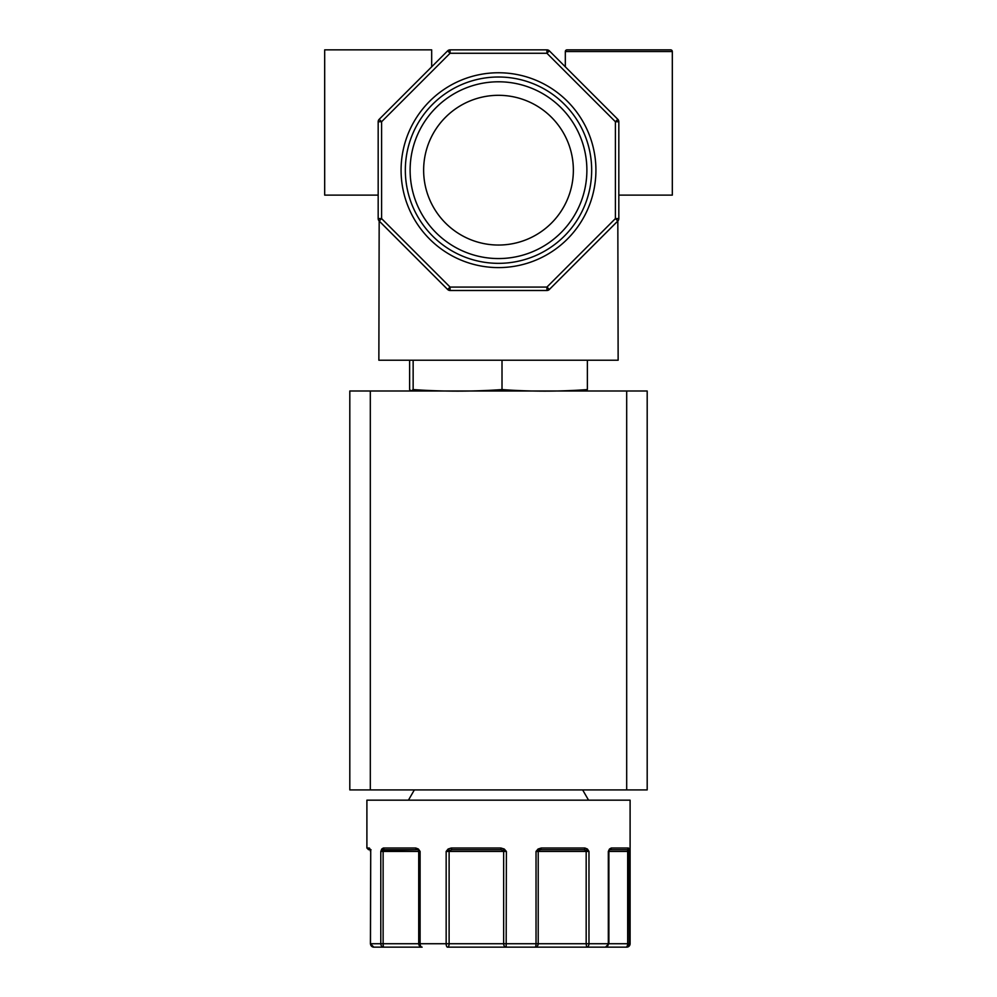 <?xml version="1.0" encoding="UTF-8"?>
<svg xmlns="http://www.w3.org/2000/svg" width="997" height="997" viewBox="0 0 997 997"><rect width="100%" height="100%" fill="white"/><g stroke="black" fill="none" stroke-linecap="round" stroke-linejoin="round"><path stroke-width="1.5" d="M538.056 849.033L538.667 850.242L540.648 849.731L541.197 848.023L538.056 849.033L536.025 851.438L538.056 849.033L541.197 848.023L584.952 848.023A1.707 1.122 90 0 1 583.831 849.731L586.111 850.242A1.707 0.91 136.5 0 0 587.42 849.033L584.952 848.023L587.42 849.033L588.978 851.438L588.978 943.735A3.415 2.355 90 0 1 586.635 947.15L605.478 947.15A3.415 2.854 -90 0 0 608.32 943.735L608.32 851.438L609.479 849.033L611.223 848.023L628.509 848.023A1.707 1.682 90 0 1 626.814 849.731L627.936 850.242A1.707 1.333 170.5 0 0 628.982 849.033L629.244 943.735A3.415 3.39 90 0 1 625.842 947.15L626.689 947.15A3.415 3.415 0 0 0 630.104 943.735L630.104 800.167L366.896 800.167L366.896 848.023L369.339 848.023L370.498 851.438L370.722 850.242L370.498 943.735A3.415 3.327 90 0 0 373.825 947.15L383.845 947.15A3.415 3.053 -90 0 1 380.792 943.735L380.792 851.438L381.751 849.033L383.322 848.023L381.751 849.033A1.707 1.196 30.7 0 0 383.01 850.242L416.871 849.731L384.817 849.731A1.707 1.496 90 0 1 383.322 848.023L415.799 848.023L418.404 849.033L420.098 851.438L420.098 943.735A3.415 2.031 90 0 0 422.13 947.15L383.845 947.15A3.415 0.723 -90 0 1 383.122 943.735L383.122 851.438L380.792 851.438L383.01 850.242L383.122 851.438L418.715 851.438L418.715 943.735A3.415 3.415 90 0 0 422.13 947.15M625.842 947.15L605.478 947.15L625.842 947.15A3.415 1.832 90 0 0 627.674 943.735L627.674 851.438A1.707 0.91 90 0 1 627.936 850.242L629.244 851.438L608.32 851.438L609.055 850.703A1.707 1.707 0 0 0 608.893 851.438L608.893 943.735L586.174 943.735L586.635 947.15L535.053 947.15A3.415 0.972 -90 0 0 536.025 943.735L536.025 851.438L538.667 850.242A1.707 1.583 -90 0 0 538.206 851.438L536.025 851.438M609.055 850.703L609.204 850.242A1.707 1.134 34.7 0 0 609.441 850.005L609.441 850.005A1.707 1.134 34.7 0 0 609.479 849.033L611.223 848.023A1.707 1.458 90 0 1 609.765 849.731L626.814 849.731L609.765 849.731L608.32 851.438M670.607 49.85A1.707 1.707 0 0 1 672.314 51.557L565.324 51.557A1.707 1.707 0 0 1 567.031 49.85L670.607 49.85M595.919 170.175A97.419 97.419 0 0 0 498.5 72.756A97.419 97.419 0 0 0 401.081 170.175A97.419 97.419 0 0 0 498.5 267.595A97.419 97.419 0 0 0 595.919 170.175M591.67 170.175A93.17 93.17 0 0 0 498.5 77.006A93.17 93.17 0 0 0 405.33 170.175A93.17 93.17 0 0 0 498.5 263.345A93.17 93.17 0 0 0 591.67 170.175M586.884 170.175A88.384 88.384 0 0 0 498.5 81.791A88.384 88.384 0 0 0 410.116 170.175A88.384 88.384 0 0 0 498.5 258.559A88.384 88.384 0 0 0 586.884 170.175M573.362 170.175A74.862 74.862 0 0 0 498.5 95.313A74.862 74.862 0 0 0 423.638 170.175A74.862 74.862 0 0 0 498.5 245.038A74.862 74.862 0 0 0 573.362 170.175M583.955 390.998A82.265 82.265 0 0 0 585.725 390.974L587.37 389.578C558.918 391.647 530.466 391.647 502.014 389.578C472.391 391.647 442.768 391.647 413.144 389.578L411.275 390.974L409.63 389.578L409.63 360.229M413.045 390.998A82.265 82.265 0 0 1 411.275 390.974M414.353 789.911L408.434 800.167M582.647 789.911L588.566 800.167M446.158 851.438L448.114 849.033L451.192 848.023L448.114 849.033L446.158 851.438L451.803 849.731L500.918 849.731L451.803 849.731L451.192 848.023L500.955 848.023L504.258 849.033L506.389 851.438L506.177 947.15L535.053 947.15A3.415 3.165 -90 0 0 538.206 943.735L538.206 851.438L586.174 851.438L586.174 943.735L503.647 943.735A3.415 2.53 90 0 0 506.177 947.15L447.516 947.15A3.415 1.358 -90 0 1 446.158 943.735L446.158 851.438L503.647 851.438L503.647 943.735L449.111 943.735L449.111 851.438A1.707 0.798 -90 0 1 449.335 850.242L448.114 849.033M618.825 218.642L617.828 221.01L618.14 360.229L378.86 360.229L379.172 221.01L378.175 218.642M546.929 290.501L549.347 289.491L546.929 290.501L546.929 287.074L450.071 287.074L381.589 218.592L379.172 221.01L447.653 289.491L450.071 290.501L546.929 290.501A3.415 3.415 0 0 0 549.347 289.491L617.828 221.01L615.411 218.592L546.929 287.074L549.347 289.491A3.415 3.415 0 0 1 546.929 290.501M383.982 947.15L373.825 947.15L370.398 943.735L370.722 850.242M618.825 195.125L672.314 195.125L672.314 51.557M565.324 66.836L565.324 51.557M431.676 66.836L431.676 49.85L324.686 49.85L324.686 195.125L378.175 195.125M647.19 789.911L647.19 390.998L349.81 390.998L349.81 789.911L647.19 789.911M413.144 360.229L413.144 389.578M502.014 360.229L502.014 389.578M587.37 360.229L587.37 389.578M504.258 849.033L500.955 848.023L500.918 849.731L506.389 851.438L503.647 851.438A1.707 1.259 90 0 0 503.286 850.242L504.258 849.033M418.229 850.242L420.098 851.438L418.715 851.438A1.707 1.707 90 0 0 418.229 850.242A1.707 0.823 134.4 0 1 418.404 849.033L415.799 848.023A1.707 1.072 90 0 0 416.871 849.731L384.817 849.731M371.021 849.731C367.806 849.731 367.806 849.731 371.021 849.731L370.037 849.494A1.707 1.321 164.4 0 1 370.024 849.033L369.339 848.023A1.707 1.682 -90 0 0 370.024 849.394M586.111 850.242L588.978 851.438L586.174 851.438L586.111 850.242M540.648 849.731L583.831 849.731M369.937 849.207L370.037 849.494A1.707 1.321 164.4 0 0 370.211 849.83M617.828 119.328L615.411 121.746L615.411 218.592L618.825 218.592A3.415 3.415 0 0 1 617.828 221.01A3.415 3.415 0 0 0 618.825 218.592L618.825 121.746L615.411 121.746L546.929 53.265L450.071 53.265L381.589 121.746L381.589 218.592L378.175 218.592L378.175 121.746A3.415 3.415 0 0 1 379.172 119.328L381.589 121.746L378.175 121.746A3.415 3.415 0 0 1 379.172 119.328L447.653 50.847L450.071 49.85A3.415 3.415 0 0 0 447.653 50.847L450.071 53.265L450.071 49.85L546.929 49.85L549.347 50.847A3.415 3.415 0 0 0 546.929 49.85L546.929 53.265L549.347 50.847L617.828 119.328A3.415 3.415 0 0 1 618.825 121.746L617.828 119.328A3.415 3.415 0 0 1 618.825 121.746M500.918 849.731L451.803 849.731M447.516 947.15A3.415 1.583 -90 0 0 449.111 943.735L370.398 943.735L373.825 947.15M450.071 290.501A3.415 3.415 0 0 1 447.653 289.491L450.071 287.074L450.071 290.501A3.415 3.415 0 0 1 447.653 289.491M379.172 221.01A3.415 3.415 0 0 1 378.175 218.592A3.415 3.415 0 0 0 379.172 221.01M605.478 947.15L608.893 943.735L630.104 943.735M626.689 390.998L626.689 789.911M370.311 789.911L370.311 390.998M366.896 848.023L368.603 849.731"/></g></svg>
